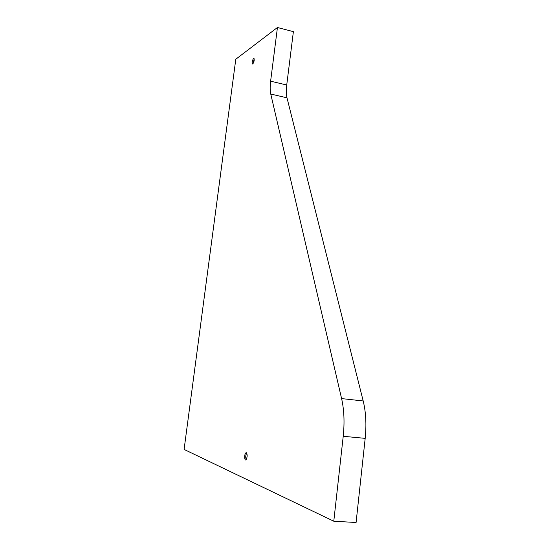 <?xml version="1.0" encoding="UTF-8"?>
<svg xmlns="http://www.w3.org/2000/svg" width="550" height="550" viewBox="0 0 550 550"><rect width="100%" height="100%" fill="white"/><g stroke="black" fill="none" stroke-linecap="round" stroke-linejoin="round"><path stroke-width="0.82" d="M293.384 31.652L286.729 85.002C286.096 90.207 286.186 94.476 286.983 97.811L363.192 400.964C365.915 412.101 366.582 424.566 365.186 438.357L356.084 522.5L333.781 521.214L343.221 436.294C344.671 422.379 344.135 409.812 341.598 398.592L270.758 94.043C270.016 90.702 269.968 86.412 270.614 81.18L277.441 27.5L293.384 31.652M277.441 27.5L235.792 59.242L184.092 449.426L333.781 521.214M253.564 58.355C252.086 60.926 251.804 62.831 252.711 64.061C254.272 61.662 254.595 59.737 253.694 58.286L253.564 58.355M246.366 452.739L245.795 452.897C244.166 454.204 244.441 461.381 246.063 459.731C247.424 457.043 247.528 454.719 246.366 452.739M254.21 58.795L253.062 63.766M246.737 453.097C245.623 455.194 245.438 457.366 246.173 459.614M270.614 81.18L286.729 85.002M343.221 436.294L365.186 438.357M341.598 398.592L363.192 400.964M270.758 94.043L286.983 97.811M246.647 452.966L245.795 452.897"/></g></svg>
